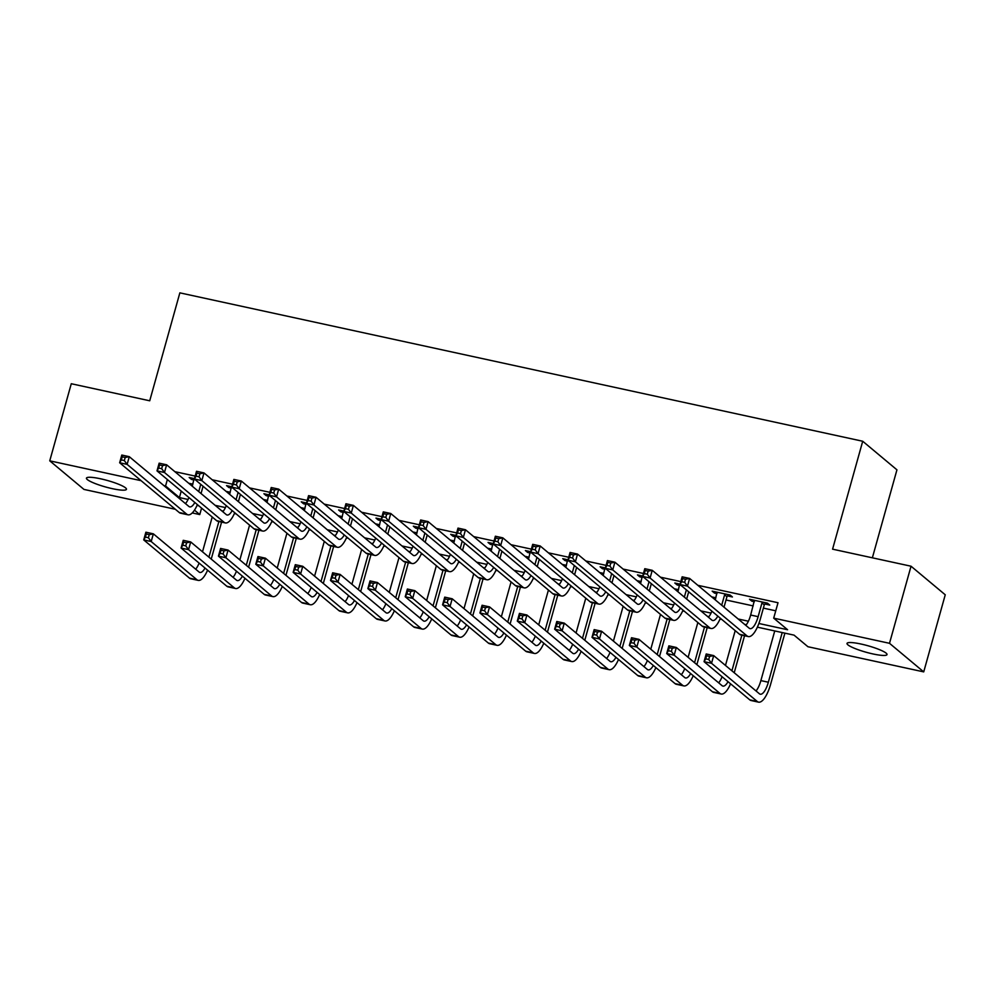 <?xml version="1.0" encoding="UTF-8"?>
<svg xmlns="http://www.w3.org/2000/svg" width="995" height="995" viewBox="0 0 995 995"><rect width="100%" height="100%" fill="white"/><g stroke="black" fill="none" stroke-linecap="round" stroke-linejoin="round"><path stroke-width="1.49" d="M100.532 478.782A20.771 3.371 15.6 0 1 126.452 489.304A20.771 3.371 15.6 0 1 112.373 488.669A20.771 3.371 15.6 0 1 86.453 478.135A20.771 3.371 15.6 0 1 100.532 478.782M861.098 644.051A20.771 3.371 15.6 0 1 887.018 654.586A20.771 3.371 15.6 0 1 872.938 653.939A20.771 3.371 15.6 0 1 847.019 643.417A20.771 3.371 15.6 0 1 861.098 644.051M872.366 557.822L896.943 469.827L862.715 441.245L179.859 292.853L149.723 400.786L71.279 383.734L49.75 460.834L141.103 480.685M862.715 441.245L832.579 549.165L911.034 566.217L945.25 594.799L923.721 671.886L807.928 646.725L794.047 635.133L757.382 627.173M201.575 508.109L199.771 514.577L192.246 512.935M175.319 509.266L83.966 489.416L49.75 460.834M758.874 623.492L787.58 629.736L773.7 618.144L778.015 602.734L697.831 585.309M680.804 581.602L660.481 577.187M643.442 573.481L623.119 569.065M606.092 565.371L585.769 560.956M568.73 557.25L548.407 552.834M531.38 549.14L511.057 544.713M494.017 541.019L473.695 536.603M456.668 532.897L436.345 528.482M419.305 524.788L398.983 520.36M381.956 516.666L361.633 512.251M344.593 508.544L324.271 504.129M307.244 500.435L286.921 496.02M269.881 492.314L249.558 487.898M232.531 484.192L212.209 479.777M195.169 476.083L174.846 471.667M188.727 483.247L192.881 484.155M226.076 491.368L230.231 492.264M263.439 499.478L267.593 500.385M300.788 507.599L304.943 508.507M338.151 515.721L342.305 516.616M375.501 523.83L379.655 524.738M412.863 531.952L417.017 532.86M450.213 540.074L454.367 540.969M487.575 548.183L491.729 549.091M524.925 556.304L529.079 557.212M562.274 564.426L566.441 565.322M599.637 572.535L603.791 573.443M636.987 580.657L641.153 581.565M674.349 588.779L678.503 589.674M711.699 596.888L715.865 597.796M726.027 599.997L753.215 605.918M763.376 608.119L775.752 610.806M764.894 604.027L769.769 605.084L767.456 603.144L749.533 599.251L751.847 601.179L754.384 601.739M727.544 595.905L732.419 596.963L730.106 595.035L712.171 591.142L714.485 593.07L717.022 593.617M680.082 584.164L674.821 583.02L677.135 584.948L679.672 585.508M642.733 576.043L637.459 574.899L639.773 576.826L642.31 577.386M605.37 567.934L600.109 566.789L602.423 568.717L604.96 569.264M568.021 559.812L562.747 558.668L565.06 560.595L567.61 561.155M530.658 551.69L525.397 550.546L527.711 552.486L530.248 553.033M493.309 543.581L488.035 542.437L490.348 544.365L492.898 544.912M455.946 535.459L450.685 534.315L452.999 536.243L455.536 536.803M418.596 527.338L413.323 526.193L415.636 528.134L418.186 528.681M381.234 519.228L375.973 518.084L378.287 520.012L380.824 520.559M343.884 511.107L338.611 509.962L340.924 511.89L343.474 512.45M306.522 502.985L301.261 501.841L303.575 503.781L306.112 504.328M269.172 494.876L263.899 493.731L266.212 495.659L268.762 496.206M231.81 486.754L226.549 485.61L228.862 487.538L231.4 488.097M194.46 478.632L189.187 477.488L191.5 479.428L194.05 479.976M911.034 566.217L889.505 643.305L923.721 671.886M163.964 485.647L165.556 485.995L179.423 497.587L188.067 499.465M167.359 479.528L165.556 485.995M773.7 618.144L889.505 643.305M215.194 505.348L225.417 507.574M252.543 513.47L262.779 515.696M289.906 521.591L300.129 523.805M327.255 529.701L337.492 531.927M364.618 537.822L374.841 540.049M401.968 545.944L412.204 548.158M439.33 554.053L449.553 556.28M476.68 562.175L486.916 564.401M514.042 570.297L524.265 572.511M551.392 578.406L561.628 580.632M588.741 586.528L598.978 588.754M626.104 594.649L636.34 596.863M663.454 602.759L673.69 604.985M700.816 610.88L711.052 613.107M738.166 619.002L748.402 621.216M194.473 510.149L199.771 514.577M746.3 624.76L744.646 624.4M721.785 619.437L720.019 619.052M708.95 616.651L707.283 616.291M684.436 611.316L682.669 610.93M671.588 608.53L669.933 608.169M647.073 603.206L645.307 602.821M634.238 600.408L632.571 600.047M609.724 595.085L607.957 594.699M596.888 592.299L595.221 591.938M572.361 586.963L570.595 586.577M559.526 584.177L557.872 583.816M535.011 578.854L533.245 578.468M522.176 576.055L520.509 575.695M497.649 570.732L495.883 570.346M484.814 567.946L483.16 567.585M460.299 562.61L458.533 562.225M447.464 559.824L445.797 559.464M422.937 554.501L421.171 554.115M410.102 551.703L408.447 551.342M385.587 546.379L383.821 545.994M372.752 543.593L371.085 543.233M348.225 538.258L346.459 537.885M335.39 535.472L333.735 535.111M310.875 530.148L309.109 529.763M298.04 527.35L296.373 526.989M273.513 522.027L271.747 521.641M260.678 519.241L259.023 518.88M236.163 513.905L234.397 513.532M223.328 511.119L221.661 510.758M198.801 505.796L197.035 505.41M181.227 491.12L179.423 497.587M752.22 599.836L751.847 601.179M714.858 591.714L714.485 593.07M677.508 583.605L677.135 584.948M640.146 575.483L639.773 576.826M602.796 567.374L602.423 568.717M565.434 559.252L565.06 560.595M528.084 551.13L527.711 552.486M490.722 543.021L490.348 544.365M453.372 534.9L452.999 536.243M416.01 526.778L415.636 528.134M378.66 518.669L378.287 520.012M341.31 510.547L340.924 511.89M303.948 502.425L303.575 503.781M266.598 494.316L266.212 495.659M229.236 486.194L228.862 487.538M191.886 478.073L191.5 479.428M754.409 600.308L750.665 615.034A16.218 5.423 -77.7 0 1 745.802 625.37M761.971 602.92L758.14 616.664A16.218 5.423 -77.7 0 1 750.068 628.653A16.218 5.423 -77.7 0 1 749.21 628.218L689.61 578.431L687.458 586.142L747.058 635.929A24.34 8.134 102.3 0 0 748.352 636.576A24.34 8.134 102.3 0 0 760.454 618.591L764.284 604.848L761.971 602.92L762.58 602.087M765.802 602.783L764.284 604.848M684.659 582.336L687.458 586.142L679.983 584.525L682.135 576.814L689.61 578.431L685.518 579.264L682.533 578.605L681.662 581.689L684.659 582.336L685.518 579.264M681.662 581.689L679.983 584.525L739.583 634.3A24.34 8.134 102.3 0 0 740.877 634.959L748.352 636.576M682.135 576.814L682.533 578.605M708.739 659.498L709.597 656.414L706.612 655.755L705.741 658.839L708.739 659.498L711.537 663.292L704.062 661.675L706.214 653.964L713.689 655.593L711.537 663.292L757.27 701.487A24.34 8.134 102.3 0 0 758.551 702.147A24.34 8.134 102.3 0 0 770.652 684.162L784.893 633.156M782.207 632.571L768.351 682.222A16.218 5.423 -77.7 0 1 760.279 694.211A16.218 5.423 -77.7 0 1 759.421 693.789L713.689 655.593L709.597 656.414M774.744 630.942L760.876 680.605A16.218 5.423 -77.7 0 1 756.013 690.94M705.741 658.839L704.062 661.675L749.795 699.871A24.34 8.134 102.3 0 0 751.088 700.517L758.551 702.147M706.214 653.964L706.612 655.755M717.047 592.199L715.281 599.873M728.439 594.674L726.935 596.739L724.621 594.799L721.711 605.246M724.621 594.799L725.231 593.978M724.012 607.174L726.935 596.739M717.805 616.116A16.218 5.423 -77.7 0 1 712.718 620.532A16.218 5.423 -77.7 0 1 711.86 620.096L652.247 570.322L650.096 578.033L709.709 627.808A24.34 8.134 102.3 0 0 710.99 628.467A24.34 8.134 102.3 0 0 720.38 618.256M711.885 611.166A16.218 5.423 -77.7 0 1 708.452 617.261M647.297 574.227L650.096 578.033L642.633 576.404L644.785 568.692L652.247 570.322L648.155 571.142L645.17 570.496L644.312 573.58L647.297 574.227L648.155 571.142M644.312 573.58L642.633 576.404L702.234 626.191A24.34 8.134 102.3 0 0 703.527 626.838L710.99 628.467M644.785 568.692L645.17 570.496M679.697 584.077L677.918 591.764M686.376 589.861L684.349 597.124M686.662 599.065L688.689 591.789M680.456 607.995A16.218 5.423 -77.7 0 1 675.356 612.422A16.218 5.423 -77.7 0 1 674.498 611.987L614.898 562.2L612.746 569.911L672.346 619.686A24.34 8.134 102.3 0 0 673.64 620.345A24.34 8.134 102.3 0 0 683.018 610.134M674.535 603.057A16.218 5.423 -77.7 0 1 671.09 609.139M609.947 566.105L612.746 569.911L605.271 568.282L607.423 560.583L614.898 562.2L610.806 563.021L607.821 562.374L606.962 565.458L609.947 566.105L610.806 563.021M606.962 565.458L605.271 568.282L664.871 618.069A24.34 8.134 102.3 0 0 666.165 618.716L673.64 620.345M607.423 560.583L607.821 562.374M642.335 575.956L640.569 583.642M649.026 581.752L646.999 589.015M649.312 590.943L651.339 583.679M643.093 599.873A16.218 5.423 -77.7 0 1 638.006 604.301A16.218 5.423 -77.7 0 1 637.148 603.865L577.535 554.078L575.384 561.789L634.997 611.577A24.34 8.134 102.3 0 0 636.278 612.223A24.34 8.134 102.3 0 0 645.668 602.025M637.173 594.935A16.218 5.423 -77.7 0 1 633.74 601.017M572.585 557.984L575.384 561.789L567.921 560.173L570.073 552.461L577.535 554.078L573.456 554.912L570.458 554.252L569.6 557.337L572.585 557.984L573.456 554.912M569.6 557.337L567.921 560.173L627.522 609.947A24.34 8.134 102.3 0 0 628.815 610.607L636.278 612.223M570.073 552.461L570.458 554.252M734.223 672.744L744.546 635.755M741.86 635.171L731.91 670.804M735.205 630.643L725.479 665.444M728.017 681.674A16.218 5.423 -77.7 0 1 722.917 686.102A16.218 5.423 -77.7 0 1 722.059 685.667L676.326 647.471L674.175 655.183L719.907 693.378A24.34 8.134 102.3 0 0 721.201 694.025A24.34 8.134 102.3 0 0 730.579 683.826M722.096 676.737A16.218 5.423 -77.7 0 1 718.651 682.819M671.376 651.377L674.175 655.183L666.7 653.553L668.864 645.842L676.326 647.471L672.234 648.292L669.249 647.645L668.391 650.73L671.376 651.377L672.234 648.292M668.391 650.73L666.7 653.553L712.432 691.749A24.34 8.134 102.3 0 0 713.726 692.408L721.201 694.025M668.864 645.842L669.249 647.645M696.873 664.623L707.196 627.634M704.51 627.049L694.56 662.695M697.843 622.522L688.13 657.322M690.654 673.565A16.218 5.423 -77.7 0 1 685.567 677.981A16.218 5.423 -77.7 0 1 684.709 677.545L638.977 639.35L636.825 647.061L682.558 685.256A24.34 8.134 102.3 0 0 683.839 685.903A24.34 8.134 102.3 0 0 693.229 675.704M684.734 668.615A16.218 5.423 -77.7 0 1 681.301 674.709M634.026 643.255L636.825 647.061L629.35 645.444L631.502 637.733L638.977 639.35L634.885 640.171L631.9 639.524L631.029 642.608L634.026 643.255L634.885 640.171M631.029 642.608L629.35 645.444L675.083 683.64A24.34 8.134 102.3 0 0 676.376 684.286L683.839 685.903M631.502 637.733L631.9 639.524M659.511 656.501L669.834 619.524M667.147 618.94L657.197 654.573M660.493 614.4L650.78 649.213M653.305 665.444A16.218 5.423 -77.7 0 1 648.205 669.871A16.218 5.423 -77.7 0 1 647.347 669.436L601.614 631.24L599.463 638.939L645.195 677.135A24.34 8.134 102.3 0 0 646.489 677.794A24.34 8.134 102.3 0 0 655.867 667.583M647.384 660.506A16.218 5.423 -77.7 0 1 643.939 666.588M596.664 635.146L599.463 638.939L592 637.322L594.152 629.611L601.614 631.24L597.522 632.061L594.537 631.402L593.679 634.487L596.664 635.146L597.522 632.061M593.679 634.487L592 637.322L637.72 675.518A24.34 8.134 102.3 0 0 639.014 676.165L646.489 677.794M594.152 629.611L594.537 631.402M604.985 567.846L603.206 575.52M611.664 573.63L609.636 580.893M611.95 582.821L613.977 575.558M605.744 591.764A16.218 5.423 -77.7 0 1 600.644 596.179A16.218 5.423 -77.7 0 1 599.786 595.744L540.185 545.969L538.034 553.68L597.634 603.455A24.34 8.134 102.3 0 0 598.928 604.114A24.34 8.134 102.3 0 0 608.306 593.903M599.823 586.814A16.218 5.423 -77.7 0 1 596.378 592.908M535.235 549.874L538.034 553.68L530.559 552.051L532.711 544.34L540.185 545.969L536.094 546.79L533.109 546.143L532.25 549.228L535.235 549.874L536.094 546.79M532.25 549.228L530.559 552.051L590.159 601.838A24.34 8.134 102.3 0 0 591.453 602.485L598.928 604.114M532.711 544.34L533.109 546.143M622.161 648.392L632.484 611.403M629.798 610.818L619.848 646.464M623.131 606.291L613.417 641.091M615.942 657.322A16.218 5.423 -77.7 0 1 610.855 661.75A16.218 5.423 -77.7 0 1 609.997 661.314L564.264 623.119L562.113 630.83L607.846 669.026A24.34 8.134 102.3 0 0 609.127 669.672A24.34 8.134 102.3 0 0 618.517 659.474M610.022 652.384A16.218 5.423 -77.7 0 1 606.589 658.466M559.314 627.024L562.113 630.83L554.638 629.201L556.79 621.489L564.264 623.119L560.173 623.94L557.188 623.293L556.317 626.377L559.314 627.024L560.173 623.94M556.317 626.377L554.638 629.201L600.371 667.396A24.34 8.134 102.3 0 0 601.664 668.055L609.127 669.672M556.79 621.489L557.188 623.293M567.623 559.725L565.856 567.411M574.314 565.508L572.287 572.772M574.6 574.712L576.627 567.436M568.381 583.642A16.218 5.423 -77.7 0 1 563.294 588.07A16.218 5.423 -77.7 0 1 562.436 587.635L502.823 537.847L500.672 545.558L560.284 595.346A24.34 8.134 102.3 0 0 561.566 595.993A24.34 8.134 102.3 0 0 570.956 585.781M562.461 578.704A16.218 5.423 -77.7 0 1 559.028 584.786M497.873 541.753L500.672 545.558L493.209 543.929L495.361 536.23L502.823 537.847L498.744 538.668L495.746 538.021L494.888 541.106L497.873 541.753L498.744 538.668M494.888 541.106L493.209 543.929L552.81 593.716A24.34 8.134 102.3 0 0 554.103 594.363L561.566 595.993M495.361 536.23L495.746 538.021M530.273 551.603L528.507 559.289M536.952 557.399L534.924 564.662M537.238 566.59L539.265 559.327M531.031 575.52A16.218 5.423 -77.7 0 1 525.932 579.948A16.218 5.423 -77.7 0 1 525.074 579.513L465.473 529.738L463.322 537.437L522.922 587.224A24.34 8.134 102.3 0 0 524.216 587.871A24.34 8.134 102.3 0 0 533.594 577.672M525.111 570.583A16.218 5.423 -77.7 0 1 521.666 576.665M460.523 533.643L463.322 537.437L455.847 535.82L457.998 528.109L465.473 529.738L461.381 530.559L458.396 529.9L457.538 532.984L460.523 533.643L461.381 530.559M457.538 532.984L455.847 535.82L515.447 585.595A24.34 8.134 102.3 0 0 516.741 586.254L524.216 587.871M457.998 528.109L458.396 529.9M492.911 543.494L491.144 551.168M499.602 549.277L497.575 556.541M499.888 558.469L501.915 551.205M493.669 567.411A16.218 5.423 -77.7 0 1 488.582 571.826A16.218 5.423 -77.7 0 1 487.724 571.391L428.111 521.616L425.959 529.328L485.572 579.102A24.34 8.134 102.3 0 0 486.853 579.762A24.34 8.134 102.3 0 0 496.244 569.55M487.749 562.461A16.218 5.423 -77.7 0 1 484.316 568.555M423.161 525.522L425.959 529.328L418.497 527.698L420.649 519.987L428.111 521.616L424.032 522.437L421.034 521.79L420.176 524.875L423.161 525.522L424.032 522.437M420.176 524.875L418.497 527.698L478.097 577.486A24.34 8.134 102.3 0 0 479.391 578.132L486.853 579.762M420.649 519.987L421.034 521.79M455.561 535.372L453.795 543.059M462.24 541.156L460.212 548.419M462.526 550.359L464.553 543.096M456.319 559.289A16.218 5.423 -77.7 0 1 451.22 563.717A16.218 5.423 -77.7 0 1 450.362 563.282L390.761 513.495L388.61 521.206L448.21 570.993A24.34 8.134 102.3 0 0 449.504 571.64A24.34 8.134 102.3 0 0 458.882 561.429M450.399 554.352A16.218 5.423 -77.7 0 1 446.954 560.434M385.811 517.4L388.61 521.206L381.135 519.589L383.286 511.878L390.761 513.495L386.669 514.315L383.684 513.669L382.826 516.753L385.811 517.4L386.669 514.315M382.826 516.753L381.135 519.589L440.748 569.364A24.34 8.134 102.3 0 0 442.029 570.011L449.504 571.64M383.286 511.878L383.684 513.669M418.198 527.25L416.432 534.937M424.89 533.046L422.863 540.31M425.176 542.238L427.203 534.974M418.957 551.18A16.218 5.423 -77.7 0 1 413.87 555.596A16.218 5.423 -77.7 0 1 413.012 555.16L353.399 505.385L351.247 513.084L410.86 562.871A24.34 8.134 102.3 0 0 412.141 563.518A24.34 8.134 102.3 0 0 421.532 553.319M413.037 546.23A16.218 5.423 -77.7 0 1 409.604 552.312M348.449 509.291L351.247 513.084L343.785 511.467L345.937 503.756L353.399 505.385L349.32 506.206L346.322 505.547L345.464 508.632L348.449 509.291L349.32 506.206M345.464 508.632L343.785 511.467L403.385 561.242A24.34 8.134 102.3 0 0 404.679 561.901L412.141 563.518M345.937 503.756L346.322 505.547M584.799 640.27L595.122 603.281M592.435 602.696L582.485 638.342M585.781 598.169L576.068 632.969M578.592 649.213A16.218 5.423 -77.7 0 1 573.493 653.628A16.218 5.423 -77.7 0 1 572.635 653.193L526.902 614.997L524.751 622.708L570.483 660.904A24.34 8.134 102.3 0 0 571.777 661.563A24.34 8.134 102.3 0 0 581.155 651.352M572.672 644.262A16.218 5.423 -77.7 0 1 569.227 650.357M521.952 618.902L524.751 622.708L517.288 621.091L519.44 613.38L526.902 614.997L522.823 615.818L519.825 615.171L518.967 618.256L521.952 618.902L522.823 615.818M518.967 618.256L517.288 621.091L563.021 659.287A24.34 8.134 102.3 0 0 564.302 659.934L571.777 661.563M519.44 613.38L519.825 615.171M547.449 632.148L557.772 595.172M555.086 594.587L545.136 630.221M548.419 590.06L538.705 624.86M541.23 641.091A16.218 5.423 -77.7 0 1 536.143 645.519A16.218 5.423 -77.7 0 1 535.285 645.083L489.552 606.888L487.401 614.587L533.133 652.782A24.34 8.134 102.3 0 0 534.414 653.441A24.34 8.134 102.3 0 0 543.805 643.23M535.31 636.153A16.218 5.423 -77.7 0 1 531.877 642.235M484.602 610.793L487.401 614.587L479.926 612.97L482.077 605.258L489.552 606.888L485.46 607.709L482.476 607.049L481.617 610.134L484.602 610.793L485.46 607.709M481.617 610.134L479.926 612.97L525.658 651.165A24.34 8.134 102.3 0 0 526.952 651.812L534.414 653.441M482.077 605.258L482.476 607.049M510.087 624.039L520.422 587.05M517.723 586.465L507.773 622.111M511.069 581.938L501.356 616.738M503.88 632.969A16.218 5.423 -77.7 0 1 498.781 637.397A16.218 5.423 -77.7 0 1 497.923 636.962L452.19 598.766L450.038 606.477L495.771 644.673A24.34 8.134 102.3 0 0 497.065 645.32A24.34 8.134 102.3 0 0 506.443 635.121M497.96 628.032A16.218 5.423 -77.7 0 1 494.515 634.113M447.24 602.671L450.038 606.477L442.576 604.848L444.728 597.137L452.19 598.766L448.111 599.587L445.113 598.94L444.255 602.025L447.24 602.671L448.111 599.587M444.255 602.025L442.576 604.848L488.309 643.044A24.34 8.134 102.3 0 0 489.59 643.703L497.065 645.32M444.728 597.137L445.113 598.94M472.737 615.917L483.06 578.928M480.374 578.344L470.424 613.99M473.707 573.817L463.993 608.617M466.518 624.86A16.218 5.423 -77.7 0 1 461.431 629.275A16.218 5.423 -77.7 0 1 460.573 628.84L414.84 590.644L412.689 598.356L458.421 636.551A24.34 8.134 102.3 0 0 459.715 637.21A24.34 8.134 102.3 0 0 469.093 626.999M460.61 619.91A16.218 5.423 -77.7 0 1 457.165 626.004M409.89 594.55L412.689 598.356L405.214 596.739L407.365 589.028L414.84 590.644L410.748 591.465L407.763 590.819L406.905 593.903L409.89 594.55L410.748 591.465M406.905 593.903L405.214 596.739L450.946 634.934A24.34 8.134 102.3 0 0 452.24 635.581L459.715 637.21M407.365 589.028L407.763 590.819M435.375 607.808L445.71 570.819M443.011 570.235L433.061 605.868M436.357 565.707L426.644 600.507M429.168 616.738A16.218 5.423 -77.7 0 1 424.081 621.166A16.218 5.423 -77.7 0 1 423.211 620.731L377.478 582.535L375.326 590.246L421.059 628.43A24.34 8.134 102.3 0 0 422.353 629.089A24.34 8.134 102.3 0 0 431.73 618.878M423.248 611.801A16.218 5.423 -77.7 0 1 419.815 617.883M372.528 586.441L375.326 590.246L367.864 588.617L370.016 580.906L377.478 582.535L373.399 583.356L370.401 582.709L369.543 585.781L372.528 586.441L373.399 583.356M369.543 585.781L367.864 588.617L413.597 626.813A24.34 8.134 102.3 0 0 414.878 627.459L422.353 629.089M370.016 580.906L370.401 582.709M380.849 519.141L379.083 526.828M387.528 524.925L385.5 532.188M387.814 534.116L389.841 526.852M381.607 543.059A16.218 5.423 -77.7 0 1 376.508 547.474A16.218 5.423 -77.7 0 1 375.65 547.039L316.049 497.264L313.898 504.975L373.498 554.75A24.34 8.134 102.3 0 0 374.792 555.409A24.34 8.134 102.3 0 0 384.169 545.198M375.687 538.108A16.218 5.423 -77.7 0 1 372.254 544.203M311.099 501.169L313.898 504.975L306.423 503.346L308.574 495.634L316.049 497.264L311.957 498.085L308.972 497.438L308.114 500.522L311.099 501.169L311.957 498.085M308.114 500.522L306.423 503.346L366.036 553.133A24.34 8.134 102.3 0 0 367.317 553.78L374.792 555.409M308.574 495.634L308.972 497.438M398.025 599.687L408.348 562.697M405.661 562.113L395.712 597.759M398.995 557.586L389.281 592.386M391.819 608.617A16.218 5.423 -77.7 0 1 386.719 613.044A16.218 5.423 -77.7 0 1 385.861 612.609L340.128 574.413L337.977 582.125L383.709 620.32A24.34 8.134 102.3 0 0 385.003 620.967A24.34 8.134 102.3 0 0 394.381 610.768M385.898 603.679A16.218 5.423 -77.7 0 1 382.453 609.761M335.178 578.319L337.977 582.125L330.502 580.495L332.653 572.784L340.128 574.413L336.036 575.234L333.051 574.588L332.193 577.672L335.178 578.319L336.036 575.234M332.193 577.672L330.502 580.495L376.234 618.691A24.34 8.134 102.3 0 0 377.528 619.35L385.003 620.967M332.653 572.784L333.051 574.588M343.486 511.02L341.72 518.706M350.178 516.803L348.151 524.067M350.464 526.007L352.491 518.743M344.245 534.937A16.218 5.423 -77.7 0 1 339.158 539.365A16.218 5.423 -77.7 0 1 338.3 538.929L278.7 489.142L276.535 496.853L336.148 546.641A24.34 8.134 102.3 0 0 337.442 547.287A24.34 8.134 102.3 0 0 346.82 537.089M338.337 529.999A16.218 5.423 -77.7 0 1 334.892 536.081M273.749 493.047L276.535 496.853L269.073 495.236L271.225 487.525L278.7 489.142L274.608 489.963L271.61 489.316L270.752 492.401L273.749 493.047L274.608 489.963M270.752 492.401L269.073 495.236L328.673 545.011A24.34 8.134 102.3 0 0 329.967 545.658L337.442 547.287M271.225 487.525L271.61 489.316M360.663 591.565L370.998 554.576M368.299 553.991L358.349 589.637M361.645 549.464L351.931 584.264M354.456 600.507A16.218 5.423 -77.7 0 1 349.369 604.923A16.218 5.423 -77.7 0 1 348.499 604.487L302.766 566.292L300.614 574.003L346.347 612.199A24.34 8.134 102.3 0 0 347.641 612.858A24.34 8.134 102.3 0 0 357.018 602.647M348.536 595.557A16.218 5.423 -77.7 0 1 345.103 601.652M297.816 570.197L300.614 574.003L293.152 572.386L295.304 564.675L302.766 566.292L298.687 567.113L295.689 566.466L294.831 569.55L297.816 570.197L298.687 567.113M294.831 569.55L293.152 572.386L338.885 610.582A24.34 8.134 102.3 0 0 340.166 611.228L347.641 612.858M295.304 564.675L295.689 566.466M306.137 502.898L304.37 510.584M312.816 508.694L310.788 515.957M313.102 517.885L315.129 510.622M306.895 526.828A16.218 5.423 -77.7 0 1 301.808 531.243A16.218 5.423 -77.7 0 1 300.938 530.808L241.337 481.033L239.186 488.732L298.786 538.519A24.34 8.134 102.3 0 0 300.08 539.166A24.34 8.134 102.3 0 0 309.457 528.967M300.975 521.877A16.218 5.423 -77.7 0 1 297.542 527.959M236.387 484.938L239.186 488.732L231.711 487.115L233.862 479.403L241.337 481.033L237.245 481.854L234.26 481.194L233.402 484.279L236.387 484.938L237.245 481.854M233.402 484.279L231.711 487.115L291.324 536.89A24.34 8.134 102.3 0 0 292.605 537.549L300.08 539.166M233.862 479.403L234.26 481.194M323.313 583.456L333.636 546.466M330.949 545.882L320.999 581.515M324.295 541.355L314.569 576.155M317.106 592.386A16.218 5.423 -77.7 0 1 312.007 596.813A16.218 5.423 -77.7 0 1 311.149 596.378L265.416 558.183L263.265 565.894L308.997 604.089A24.34 8.134 102.3 0 0 310.291 604.736A24.34 8.134 102.3 0 0 319.669 594.525M311.186 587.448A16.218 5.423 -77.7 0 1 307.741 593.53M260.466 562.088L263.265 565.894L255.79 564.264L257.941 556.553L265.416 558.183L261.324 559.003L258.339 558.357L257.481 561.429L260.466 562.088L261.324 559.003M257.481 561.429L255.79 564.264L301.522 602.46A24.34 8.134 102.3 0 0 302.816 603.107L310.291 604.736M257.941 556.553L258.339 558.357M268.774 494.789L267.008 502.475M275.466 500.572L273.438 507.836M275.752 509.763L277.779 502.5M269.546 518.706A16.218 5.423 -77.7 0 1 264.446 523.121A16.218 5.423 -77.7 0 1 263.588 522.686L203.987 472.911L201.836 480.622L261.436 530.397A24.34 8.134 102.3 0 0 262.73 531.056A24.34 8.134 102.3 0 0 272.108 520.845M263.625 513.756A16.218 5.423 -77.7 0 1 260.18 519.85M199.037 476.816L201.836 480.622L194.361 478.993L196.512 471.282L203.987 472.911L199.895 473.732L196.898 473.085L196.04 476.17L199.037 476.816L199.895 473.732M196.04 476.17L194.361 478.993L253.961 528.78A24.34 8.134 102.3 0 0 255.255 529.427L262.73 531.056M196.512 471.282L196.898 473.085M285.951 575.334L296.286 538.345M293.6 537.76L283.637 573.406M286.933 533.233L277.219 568.033M279.744 584.264A16.218 5.423 -77.7 0 1 274.657 588.692A16.218 5.423 -77.7 0 1 273.787 588.256L228.054 550.061L225.902 557.772L271.635 595.968A24.34 8.134 102.3 0 0 272.928 596.614A24.34 8.134 102.3 0 0 282.306 586.416M273.824 579.326A16.218 5.423 -77.7 0 1 270.391 585.408M223.104 553.966L225.902 557.772L218.44 556.143L220.591 548.444L228.054 550.061L223.975 550.882L220.977 550.235L220.119 553.319L223.104 553.966L223.975 550.882M220.119 553.319L218.44 556.143L264.173 594.338A24.34 8.134 102.3 0 0 265.454 594.998L272.928 596.614M220.591 548.444L220.977 550.235M231.425 486.667L229.658 494.353M238.103 492.45L236.076 499.714M238.39 501.654L240.417 494.391M232.183 510.584A16.218 5.423 -77.7 0 1 227.096 515.012A16.218 5.423 -77.7 0 1 226.226 514.577L166.625 464.789L164.474 472.501L224.074 522.288A24.34 8.134 102.3 0 0 225.367 522.935A24.34 8.134 102.3 0 0 234.745 512.736M226.263 505.647A16.218 5.423 -77.7 0 1 222.83 511.728M161.675 468.695L164.474 472.501L156.999 470.884L159.15 463.172L166.625 464.789L162.533 465.61L159.548 464.963L158.69 468.048L161.675 468.695L162.533 465.61M158.69 468.048L156.999 470.884L216.611 520.659A24.34 8.134 102.3 0 0 217.893 521.305L225.367 522.935M159.15 463.172L159.548 464.963M248.601 567.212L258.924 530.223M256.237 529.638L246.287 565.284M249.583 525.111L239.857 559.911M242.394 576.155A16.218 5.423 -77.7 0 1 237.295 580.57A16.218 5.423 -77.7 0 1 236.437 580.135L190.704 541.939L188.552 549.65L234.285 587.846A24.34 8.134 102.3 0 0 235.579 588.505A24.34 8.134 102.3 0 0 244.957 578.294M236.474 571.205A16.218 5.423 -77.7 0 1 233.029 577.299M185.754 545.845L188.552 549.65L181.078 548.034L183.229 540.322L190.704 541.939L186.612 542.76L183.627 542.113L182.769 545.198L185.754 545.845L186.612 542.76M182.769 545.198L181.078 548.034L226.81 586.229A24.34 8.134 102.3 0 0 228.104 586.876L235.579 588.505M183.229 540.322L183.627 542.113M194.062 478.558L192.296 486.232M200.754 484.341L198.726 491.605M201.04 493.532L203.067 486.269M194.833 502.475A16.218 5.423 -77.7 0 1 189.734 506.89A16.218 5.423 -77.7 0 1 188.876 506.455L129.275 456.68L127.124 464.379L186.724 514.166A24.34 8.134 102.3 0 0 188.018 514.813A24.34 8.134 102.3 0 0 197.396 504.614M188.913 497.525A16.218 5.423 -77.7 0 1 185.468 503.607M124.325 460.585L127.124 464.379L119.649 462.762L121.8 455.051L129.275 456.68L125.183 457.501L122.198 456.842L121.328 459.926L124.325 460.585L125.183 457.501M121.328 459.926L119.649 462.762L179.249 512.537A24.34 8.134 102.3 0 0 180.543 513.196L188.018 514.813M121.8 455.051L122.198 456.842M211.238 559.103L221.574 522.114M218.888 521.529L208.925 557.163M212.221 517.002L202.507 551.802M205.032 568.033A16.218 5.423 -77.7 0 1 199.945 572.461A16.218 5.423 -77.7 0 1 199.087 572.025L153.354 533.83L151.19 541.541L196.923 579.737A24.34 8.134 102.3 0 0 198.216 580.383A24.34 8.134 102.3 0 0 207.594 570.172M199.112 563.095A16.218 5.423 -77.7 0 1 195.679 569.177M148.404 537.735L151.19 541.541L143.728 539.912L145.879 532.201L153.354 533.83L149.262 534.651L146.265 534.004L145.407 537.089L148.404 537.735L149.262 534.651M145.407 537.089L143.728 539.912L189.46 578.107A24.34 8.134 102.3 0 0 190.742 578.754L198.216 580.383M145.879 532.201L146.265 534.004M758.14 616.664L750.665 615.034M747.058 635.929L739.583 634.3M768.351 682.222L760.876 680.605M757.27 701.487L749.795 699.871M709.709 627.808L702.234 626.191M672.346 619.686L664.871 618.069M634.997 611.577L627.522 609.947M719.907 693.378L712.432 691.749M682.558 685.256L675.083 683.64M645.195 677.135L637.72 675.518M597.634 603.455L590.159 601.838M607.846 669.026L600.371 667.396M560.284 595.346L552.81 593.716M522.922 587.224L515.447 585.595M485.572 579.102L478.097 577.486M448.21 570.993L440.748 569.364M410.86 562.871L403.385 561.242M570.483 660.904L563.021 659.287M533.133 652.782L525.658 651.165M495.771 644.673L488.309 643.044M458.421 636.551L450.946 634.934M421.059 628.43L413.597 626.813M373.498 554.75L366.036 553.133M383.709 620.32L376.234 618.691M336.148 546.641L328.673 545.011M346.347 612.199L338.885 610.582M298.786 538.519L291.324 536.89M308.997 604.089L301.522 602.46M261.436 530.397L253.961 528.78M271.635 595.968L264.173 594.338M224.074 522.288L216.611 520.659M234.285 587.846L226.81 586.229M186.724 514.166L179.249 512.537M196.923 579.737L189.46 578.107"/></g></svg>
